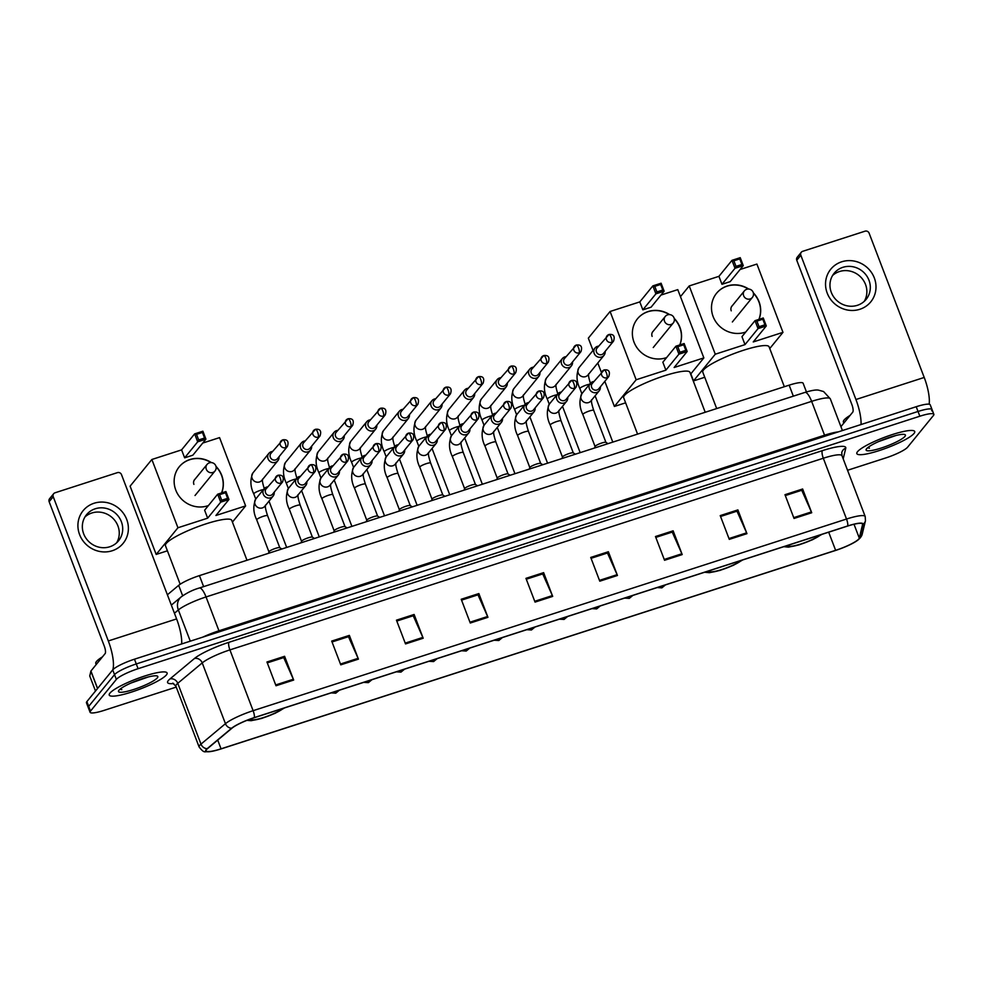 <?xml version="1.0" encoding="UTF-8"?>
<svg xmlns="http://www.w3.org/2000/svg" width="983" height="983" viewBox="0 0 983 983"><rect width="100%" height="100%" fill="white"/><g stroke="black" fill="none" stroke-linecap="round" stroke-linejoin="round"><path stroke-width="1.47" d="M167.393 594.789L178.66 585.364A19.365 3.367 -20.9 0 1 199.426 575.62L789.14 385.164A19.365 3.367 -20.9 0 1 803.136 383.259L806.453 391.947M931.614 410.771A19.365 3.367 159.1 0 0 932.031 409.567L930.225 404.812A19.365 3.367 159.1 0 0 916.217 406.716L134.462 659.2A19.365 3.367 159.1 0 0 112.726 669.915L86.885 701.592A19.365 3.367 159.1 0 0 86.455 702.796L88.273 707.551A19.365 3.367 159.1 0 1 88.703 706.347A19.365 3.367 159.1 0 0 88.273 707.551L90.092 712.294A19.365 3.367 159.1 0 0 104.087 710.39L176.24 687.092M932.031 409.567A19.365 3.367 159.1 0 0 918.036 411.472L136.268 663.955A19.365 3.367 159.1 0 0 114.532 674.657L88.703 706.347L114.532 674.657A19.365 3.367 159.1 0 1 136.268 663.955L918.036 411.472A19.365 3.367 159.1 0 1 932.031 409.567L933.85 414.322A19.365 3.367 159.1 0 0 919.842 416.214L138.087 668.698A19.365 3.367 159.1 0 0 116.35 679.413L90.51 711.09A19.365 3.367 159.1 0 0 90.092 712.294M914.03 433.454A30.977 5.382 159.1 0 0 914.718 431.525A30.977 5.382 159.1 0 0 888.104 435.997A30.977 5.382 159.1 0 0 857.52 451.701A30.977 5.382 159.1 0 0 856.844 453.63A30.977 5.382 159.1 0 0 883.447 449.157A30.977 5.382 159.1 0 0 914.03 433.454A30.977 5.382 159.1 0 0 914.718 431.525A30.977 5.382 159.1 0 0 888.104 435.997A30.977 5.382 159.1 0 0 857.52 451.701A30.977 5.382 159.1 0 0 856.844 453.63A30.977 5.382 159.1 0 0 883.447 449.157A30.977 5.382 159.1 0 0 914.03 433.454M166.422 674.903A30.977 5.382 159.1 0 0 167.098 672.986A30.977 5.382 159.1 0 0 140.495 677.447A30.977 5.382 159.1 0 0 109.899 693.162A30.977 5.382 159.1 0 0 109.224 695.079A30.977 5.382 159.1 0 0 135.838 690.619A30.977 5.382 159.1 0 0 166.422 674.903A30.977 5.382 159.1 0 0 167.098 672.986A30.977 5.382 159.1 0 0 140.495 677.447A30.977 5.382 159.1 0 0 109.899 693.162A30.977 5.382 159.1 0 0 109.224 695.079A30.977 5.382 159.1 0 0 135.838 690.619A30.977 5.382 159.1 0 0 166.422 674.903M858.823 538.917A20.655 3.588 -20.9 0 1 835.624 550.333L221.052 748.825A20.655 3.588 -20.9 0 1 206.111 750.852A20.655 3.588 -20.9 0 1 207.61 748.555L232.062 728.12A20.655 3.588 -20.9 0 1 254.216 717.725L847.616 526.065A20.655 3.588 -20.9 0 1 862.558 524.037A20.655 3.588 -20.9 0 1 862.57 524.492L859.289 538.082A20.655 3.588 -20.9 0 1 858.823 538.917M859.289 538.758A21.171 3.674 159.1 0 0 859.769 537.91L863.049 524.32A21.171 3.674 159.1 0 0 847.727 525.942L254.327 717.59A21.171 3.674 159.1 0 0 231.619 728.243L207.167 748.677A21.171 3.674 159.1 0 0 210.448 751.577A21.171 3.674 159.1 0 0 220.942 748.96L835.525 550.468A21.171 3.674 159.1 0 0 856.525 541.055A21.171 3.674 159.1 0 0 859.289 538.758M847.543 470.279L885.855 457.906A19.365 3.367 159.1 0 0 907.592 447.204L933.42 415.514A19.365 3.367 159.1 0 0 933.85 414.322M405.524 643.926L396.456 620.175L414.113 614.473L423.181 638.225L405.524 643.926M340.769 664.84L331.701 641.088L349.358 635.387L358.426 659.138L340.769 664.84M276.014 685.753L266.946 662.001L284.603 656.3L293.671 680.052L276.014 685.753M599.79 581.186L590.722 557.435L608.379 551.733L617.447 575.485L599.79 581.186M664.545 560.273L655.477 536.521L673.134 530.82L682.202 554.572L664.545 560.273M729.288 539.36L720.22 515.608L737.889 509.907L746.957 533.658L729.288 539.36M794.043 518.446L784.975 494.695L802.644 488.993L811.712 512.745L794.043 518.446M470.279 623.013L461.211 599.261L478.868 593.56L487.937 617.312L470.279 623.013M535.035 602.1L525.966 578.348L543.624 572.647L552.692 596.398L535.035 602.1M543.624 572.647L542.53 573.986M526.298 579.22L542.727 573.912L552.36 595.587A5.161 1.474 72.1 0 1 552.692 596.398M478.868 593.56L477.787 594.899M461.543 600.134L477.984 594.838L487.605 616.501A5.161 1.474 72.1 0 1 487.937 617.312M802.644 488.993L801.55 490.333M785.319 495.567L801.747 490.259L811.38 511.934A5.161 1.474 72.1 0 1 811.712 512.745M737.889 509.907L736.795 511.246M720.564 516.48L736.992 511.172L746.625 532.847A5.161 1.474 72.1 0 1 746.957 533.658M673.134 530.82L672.04 532.159M655.808 537.394L672.237 532.086L681.87 553.761A5.161 1.474 72.1 0 1 682.202 554.572M608.379 551.733L607.285 553.073M591.053 558.307L607.482 552.999L617.115 574.674A5.161 1.474 72.1 0 1 617.447 575.485M284.603 656.3L283.522 657.639M267.278 662.886L283.718 657.578L293.339 679.241A5.161 1.474 72.1 0 1 293.671 680.052M349.358 635.387L348.277 636.726M332.033 641.973L348.474 636.665L358.095 658.327A5.161 1.474 72.1 0 1 358.426 659.138M414.113 614.473L413.032 615.813M396.788 621.059L413.229 615.751L422.85 637.414A5.161 1.474 72.1 0 1 423.181 638.225M850.111 415.379A32.267 5.603 159.1 0 0 844.102 420.024A32.267 5.603 159.1 0 0 843.389 422.026L843.807 423.108M904.962 436.378A21.036 3.649 159.1 0 0 904.888 434.584A21.036 3.649 159.1 0 0 885.609 438.737A21.036 3.649 159.1 0 0 866.588 448.776A21.036 3.649 159.1 0 0 866.195 449.366A21.036 3.649 159.1 0 0 882.464 447.646A21.036 3.649 159.1 0 0 904.962 436.378M867.547 447.818L869.414 448.174L868.37 447.167M878.827 441.49L895.968 435.481M869.414 448.174L867.731 447.67M841.694 261.797A25.816 24.329 -140.8 0 1 874.317 277.931A25.816 24.329 -140.8 0 1 859.83 309.289A25.816 24.329 -140.8 0 1 827.219 293.143A25.816 24.329 -140.8 0 1 841.694 261.797M857.397 305.308A20.655 19.463 39.2 0 0 866.146 299.36A20.655 19.463 39.2 0 0 866.306 275.314A20.655 19.463 39.2 0 0 842.886 267.315A20.655 19.463 39.2 0 0 834.137 273.262A20.655 19.463 39.2 0 0 833.965 297.308A20.655 19.463 39.2 0 0 857.397 305.308M832.564 275.51A20.655 19.463 -140.8 0 1 839.433 271.541A20.655 19.463 -140.8 0 1 861.968 278.41A20.655 19.463 -140.8 0 1 864.254 301.351M929.156 404.21A25.816 7.348 -107.9 0 0 924.217 377.46L869.132 233.192A3.232 3.047 39.2 0 0 865.052 231.177L802.656 251.329A3.232 3.047 39.2 0 0 800.838 255.248L796.758 260.249L851.856 404.517A6.451 1.831 72.1 0 1 852.765 412.123L840.932 426.634M861.034 424.545A25.816 7.348 -107.9 0 0 855.935 399.516L800.838 255.248M796.758 260.249A3.232 3.047 -140.8 0 1 797.213 257.263L801.28 252.262M784.336 386.712L769.087 346.802A35.486 6.168 159.1 0 0 738.602 351.914A35.486 6.168 159.1 0 0 703.558 369.915A35.486 6.168 159.1 0 0 702.771 372.115L716.693 408.559M788.415 545.184A17.424 3.023 159.1 0 0 788.391 545.676A17.424 3.023 159.1 0 0 802.189 543.574A17.424 3.023 159.1 0 0 819.871 535.035M745.741 332.021A25.165 23.727 -140.8 0 1 744.93 332.303A25.165 23.727 -140.8 0 1 716.374 322.547A25.165 23.727 -140.8 0 1 716.582 293.241A25.165 23.727 -140.8 0 1 727.248 285.992A25.165 23.727 -140.8 0 1 748.739 289.051M680.469 296.657L689.206 285.942L718.929 276.334L731.979 260.335L740.224 257.669L743.259 265.619L730.209 281.63L721.964 284.296L735.026 268.285L731.979 260.335L733.883 260.802L739.769 258.898L740.224 257.669M740.101 269.502L756.898 264.071L782.972 332.352L769.763 348.547M718.929 276.334L721.964 284.296M753.322 292.799A25.165 23.727 -140.8 0 1 758.962 319.377M689.206 285.942L715.268 354.212L745.003 344.615L741.968 336.653L755.018 320.655L763.263 317.988L766.298 325.938L758.053 328.605L745.003 344.615M759.048 326.7L756.922 321.122L755.018 320.655L758.053 328.605L759.048 326.7L764.934 324.808L766.298 325.938L753.236 341.949L782.972 332.352M690.828 373.872L693.519 380.9L715.268 354.212M693.519 380.9L704.737 377.275M739.769 258.898L741.907 264.488L743.259 265.619L735.026 268.285L736.021 266.381L741.907 264.488M733.883 260.802L736.021 266.381M764.934 324.808L762.808 319.217L756.922 321.122M763.263 317.988L762.808 319.217M716.509 293.327A25.165 23.727 -140.8 0 1 748.321 289.039M753.408 293.217A25.165 23.727 -140.8 0 1 758.913 301.892A25.165 23.727 -140.8 0 1 758.888 319.401M732.433 305.541A5.161 4.866 39.2 0 0 731.241 310.837M705.216 412.27L689.968 372.348A35.486 6.168 159.1 0 0 659.482 377.46A35.486 6.168 159.1 0 0 624.438 395.473A35.486 6.168 159.1 0 0 623.652 397.673L637.574 434.117M709.296 570.742A17.424 3.023 159.1 0 0 709.271 571.234A17.424 3.023 159.1 0 0 723.083 569.12A17.424 3.023 159.1 0 0 740.752 560.58M666.634 357.566A25.165 23.727 -140.8 0 1 665.81 357.849A25.165 23.727 -140.8 0 1 637.254 348.105A25.165 23.727 -140.8 0 1 637.463 318.799A25.165 23.727 -140.8 0 1 648.129 311.55A25.165 23.727 -140.8 0 1 669.62 314.597M593.019 350.452L588.326 338.177L610.087 311.488L639.81 301.892L652.859 285.881L661.104 283.227L664.139 291.177L651.09 307.188L642.845 309.842L655.907 293.843L652.859 285.881L654.764 286.36L660.65 284.456L661.104 283.227M660.981 295.06L677.779 289.629L703.853 357.898L690.644 374.105M639.81 301.892L642.845 309.842M674.203 318.357A25.165 23.727 -140.8 0 1 679.843 344.922M610.087 311.488L636.161 379.77L665.884 370.161L662.849 362.211L675.899 346.2L684.143 343.546L687.178 351.496L678.934 354.163L665.884 370.161M679.929 352.258L677.803 346.68L675.899 346.2L678.934 354.163L679.929 352.258L685.815 350.353L687.178 351.496L674.129 367.507L703.853 357.898M597.799 362.973L601.363 372.324M604.815 381.355L614.4 406.446L636.161 379.77M614.4 406.446L625.63 402.821M660.65 284.456L662.788 290.034L664.139 291.177L655.907 293.843L656.902 291.939L662.788 290.034M654.764 286.36L656.902 291.939M685.815 350.353L683.689 344.775L677.803 346.68M684.143 343.546L683.689 344.775M637.389 318.873A25.165 23.727 -140.8 0 1 669.202 314.585M674.301 318.762A25.165 23.727 -140.8 0 1 679.794 327.45A25.165 23.727 -140.8 0 1 679.769 344.947M653.326 331.087A5.161 4.866 39.2 0 0 652.122 336.383M246.991 560.261L231.742 520.339A35.486 6.168 159.1 0 0 201.257 525.463A35.486 6.168 159.1 0 0 166.213 543.464A35.486 6.168 159.1 0 0 165.439 545.663L180.172 584.258M251.058 718.794A17.424 3.023 159.1 0 0 251.058 719.224A17.424 3.023 159.1 0 0 264.857 717.111A17.424 3.023 159.1 0 0 282.539 708.571M208.408 505.557A25.165 23.727 -140.8 0 1 207.585 505.84A25.165 23.727 -140.8 0 1 179.029 496.096A25.165 23.727 -140.8 0 1 179.238 466.79A25.165 23.727 -140.8 0 1 189.903 459.54A25.165 23.727 -140.8 0 1 211.394 462.6M151.861 459.491L177.935 527.76L156.174 554.437L130.1 486.167L151.861 459.491L181.585 449.882L194.646 433.872L202.879 431.218L205.926 439.168L192.865 455.178L184.632 457.845L197.681 441.834L194.646 433.872L196.551 434.351L202.437 432.446L202.879 431.218M202.756 443.05L219.553 437.619L245.627 505.901L232.418 522.096M181.585 449.882L184.632 457.845M215.977 466.347A25.165 23.727 -140.8 0 1 221.617 492.925M177.935 527.76L207.659 518.164L204.624 510.202L217.673 494.191L225.918 491.537L228.953 499.487L220.708 502.153L207.659 518.164M221.703 500.249L219.578 494.67L217.673 494.191L220.708 502.153L221.703 500.249L227.601 498.344L228.953 499.487L215.904 515.497L245.627 505.901M156.174 554.437L167.405 550.812M202.437 432.446L204.562 438.025L205.926 439.168L197.681 441.834L198.677 439.929L204.562 438.025M196.551 434.351L198.677 439.929M227.601 498.344L225.463 492.766L219.578 494.67M225.918 491.537L225.463 492.766M179.176 466.864A25.165 23.727 -140.8 0 1 210.976 462.575M216.076 466.753A25.165 23.727 -140.8 0 1 221.568 475.44A25.165 23.727 -140.8 0 1 221.544 492.95M195.101 479.077A5.161 4.866 39.2 0 0 193.897 484.373M598.635 346.127A5.812 5.48 39.2 0 0 594.187 353.425A5.812 5.48 39.2 0 0 605.135 351.423M611.758 342.33A4.19 1.192 72.1 0 0 611.168 337.39A4.19 1.192 -107.9 0 0 608.993 334.478L597.05 348.056A4.19 3.957 39.2 0 0 601.78 354.568A4.19 3.957 39.2 0 0 603.55 353.364L613.539 341.126C615.161 336.174 613.65 333.962 608.993 334.478A4.19 1.192 -107.9 0 0 608.809 334.613A4.19 3.957 39.2 0 0 607.003 340.708A4.19 3.957 39.2 0 0 613.539 341.126M566.024 356.657A5.812 5.48 39.2 0 0 561.576 363.956A5.812 5.48 39.2 0 0 572.524 361.953M579.147 352.86A4.19 1.192 72.1 0 0 578.557 347.921A4.19 1.192 -107.9 0 0 576.382 345.008L564.439 358.586A4.19 3.957 39.2 0 0 569.169 365.098A4.19 3.957 39.2 0 0 570.939 363.894L580.928 351.656C582.55 346.716 581.039 344.492 576.382 345.008A4.19 1.192 -107.9 0 0 576.198 345.144A4.19 3.957 39.2 0 0 574.391 351.238A4.19 3.957 39.2 0 0 580.928 351.656M533.4 367.187A5.812 5.48 39.2 0 0 528.965 374.486A5.812 5.48 39.2 0 0 539.913 372.496M546.536 363.391A4.19 1.192 72.1 0 0 545.946 358.451A4.19 1.192 -107.9 0 0 543.771 355.539L531.828 369.129A4.19 3.957 39.2 0 0 536.558 375.629A4.19 3.957 39.2 0 0 538.328 374.425L548.305 362.186C549.939 357.247 548.428 355.035 543.771 355.539A4.19 1.192 -107.9 0 0 543.587 355.674A4.19 3.957 39.2 0 0 541.768 361.769A4.19 3.957 39.2 0 0 548.305 362.186M500.789 377.718A5.812 5.48 39.2 0 0 496.354 385.017A5.812 5.48 39.2 0 0 507.289 383.026M513.925 373.921A4.19 1.192 72.1 0 0 513.335 368.981A4.19 1.192 -107.9 0 0 511.16 366.081L499.217 379.659A4.19 3.957 39.2 0 0 503.935 386.172A4.19 3.957 39.2 0 0 505.717 384.955L515.694 372.717C517.328 367.777 515.805 365.565 511.16 366.081A4.19 1.192 -107.9 0 0 510.976 366.204A4.19 3.957 39.2 0 0 509.157 372.299A4.19 3.957 39.2 0 0 515.694 372.717M468.178 388.26A5.812 5.48 39.2 0 0 463.743 395.547A5.812 5.48 39.2 0 0 474.678 393.556M481.314 384.464A4.19 1.192 72.1 0 0 480.724 379.512A4.19 1.192 -107.9 0 0 478.549 376.612L466.606 390.19A4.19 3.957 39.2 0 0 471.324 396.702A4.19 3.957 39.2 0 0 473.106 395.485L483.083 383.247C484.717 378.308 483.194 376.096 478.549 376.612A4.19 1.192 -107.9 0 0 478.365 376.747A4.19 3.957 39.2 0 0 476.546 382.829A4.19 3.957 39.2 0 0 483.083 383.247M435.567 398.791A5.812 5.48 39.2 0 0 431.132 406.09A5.812 5.48 39.2 0 0 442.067 404.087M448.69 394.994A4.19 1.192 72.1 0 0 448.101 390.054A4.19 1.192 -107.9 0 0 445.938 387.142L433.995 400.72A4.19 3.957 39.2 0 0 438.713 407.232A4.19 3.957 39.2 0 0 440.495 406.028L450.472 393.79C452.094 388.838 450.583 386.626 445.938 387.142A4.19 1.192 -107.9 0 0 445.754 387.277A4.19 3.957 39.2 0 0 443.935 393.372A4.19 3.957 39.2 0 0 450.472 393.79M402.956 409.321A5.812 5.48 39.2 0 0 398.52 416.62A5.812 5.48 39.2 0 0 409.456 414.617M416.079 405.524A4.19 1.192 72.1 0 0 415.49 400.585A4.19 1.192 -107.9 0 0 413.315 397.673L401.383 411.25A4.19 3.957 39.2 0 0 406.102 417.763A4.19 3.957 39.2 0 0 407.884 416.559L417.861 404.32C419.483 399.381 417.972 397.157 413.315 397.673A4.19 1.192 -107.9 0 0 413.13 397.808A4.19 3.957 39.2 0 0 411.324 403.902A4.19 3.957 39.2 0 0 417.861 404.32M370.345 419.852A5.812 5.48 39.2 0 0 365.897 427.15A5.812 5.48 39.2 0 0 376.845 425.16M383.468 416.055A4.19 1.192 72.1 0 0 382.879 411.115A4.19 1.192 -107.9 0 0 380.704 408.203L368.76 421.793A4.19 3.957 39.2 0 0 373.491 428.293A4.19 3.957 39.2 0 0 375.273 427.089L385.25 414.851C386.872 409.911 385.361 407.699 380.704 408.203A4.19 1.192 -107.9 0 0 380.519 408.338A4.19 3.957 39.2 0 0 378.713 414.433A4.19 3.957 39.2 0 0 385.25 414.851M337.734 430.382A5.812 5.48 39.2 0 0 333.286 437.681A5.812 5.48 39.2 0 0 344.234 435.69M350.857 426.585A4.19 1.192 72.1 0 0 350.267 421.646A4.19 1.192 -107.9 0 0 348.093 418.746L336.149 432.323A4.19 3.957 39.2 0 0 340.88 438.836A4.19 3.957 39.2 0 0 342.649 437.619L352.639 425.381C354.261 420.441 352.75 418.23 348.093 418.746A4.19 1.192 -107.9 0 0 347.908 418.869A4.19 3.957 39.2 0 0 346.102 424.963A4.19 3.957 39.2 0 0 352.639 425.381M305.123 440.925A5.812 5.48 39.2 0 0 300.675 448.211A5.812 5.48 39.2 0 0 311.623 446.221M318.246 437.128A4.19 1.192 72.1 0 0 317.656 432.176A4.19 1.192 -107.9 0 0 315.482 429.276L303.538 442.854A4.19 3.957 39.2 0 0 308.269 449.366A4.19 3.957 39.2 0 0 310.038 448.15L320.028 435.911C321.65 430.972 320.139 428.76 315.482 429.276A4.19 1.192 -107.9 0 0 315.297 429.411A4.19 3.957 39.2 0 0 313.491 435.494A4.19 3.957 39.2 0 0 320.028 435.911M272.5 451.455A5.812 5.48 39.2 0 0 268.064 458.754A5.812 5.48 39.2 0 0 279.012 456.751M285.635 447.658A4.19 1.192 72.1 0 0 285.045 442.719A4.19 1.192 -107.9 0 0 282.871 439.806L270.927 453.384A4.19 3.957 39.2 0 0 275.658 459.897A4.19 3.957 39.2 0 0 277.427 458.692L287.405 446.454C289.039 441.502 287.527 439.29 282.871 439.806A4.19 1.192 -107.9 0 0 282.686 439.942A4.19 3.957 39.2 0 0 280.88 446.036A4.19 3.957 39.2 0 0 287.405 446.454M605.946 442.436A5.812 1.008 159.1 0 0 605.847 442.325A5.812 1.008 159.1 0 0 600.588 443.407A5.812 1.008 159.1 0 0 595.219 446.221A5.812 1.008 159.1 0 0 595.084 446.442L594.629 447.978M593.843 381.551A5.812 5.48 39.2 0 0 593.879 392.635A5.812 5.48 39.2 0 0 600.343 386.847M606.966 377.755A4.19 1.192 72.1 0 0 606.376 372.815A4.19 1.192 -107.9 0 0 604.201 369.903L592.258 383.481A4.19 3.957 39.2 0 0 596.988 389.993A4.19 3.957 39.2 0 0 598.77 388.789L608.747 376.55C610.369 371.599 608.858 369.387 604.201 369.903A4.19 1.192 -107.9 0 0 604.017 370.038A4.19 3.957 39.2 0 0 602.21 376.133A4.19 3.957 39.2 0 0 608.747 376.55M573.322 452.966A5.812 1.008 159.1 0 0 573.236 452.868A5.812 1.008 159.1 0 0 567.977 453.937A5.812 1.008 159.1 0 0 562.608 456.751A5.812 1.008 159.1 0 0 562.473 456.972L562.018 458.508M561.232 392.082A5.812 5.48 39.2 0 0 561.268 403.165A5.812 5.48 39.2 0 0 567.732 397.39M574.355 388.285A4.19 1.192 72.1 0 0 573.765 383.345A4.19 1.192 -107.9 0 0 571.59 380.433L559.646 394.011A4.19 3.957 39.2 0 0 564.377 400.523A4.19 3.957 39.2 0 0 566.147 399.319L576.136 387.081C577.758 382.141 576.247 379.917 571.59 380.433A4.19 1.192 -107.9 0 0 571.406 380.568A4.19 3.957 39.2 0 0 569.599 386.663A4.19 3.957 39.2 0 0 576.136 387.081M540.711 463.497A5.812 1.008 159.1 0 0 540.625 463.398A5.812 1.008 159.1 0 0 535.366 464.468A5.812 1.008 159.1 0 0 529.997 467.281A5.812 1.008 159.1 0 0 529.862 467.503L529.407 469.051M528.621 402.612A5.812 5.48 39.2 0 0 528.657 413.696A5.812 5.48 39.2 0 0 535.121 407.92M541.744 398.815A4.19 1.192 72.1 0 0 541.154 393.876A4.19 1.192 -107.9 0 0 538.979 390.964L527.035 404.554A4.19 3.957 39.2 0 0 531.766 411.054A4.19 3.957 39.2 0 0 533.536 409.85L543.525 397.611C545.147 392.672 543.636 390.46 538.979 390.964A4.19 1.192 -107.9 0 0 538.795 391.099A4.19 3.957 39.2 0 0 536.988 397.193A4.19 3.957 39.2 0 0 543.525 397.611M508.1 474.039A5.812 1.008 159.1 0 0 508.002 473.929A5.812 1.008 159.1 0 0 502.755 474.998A5.812 1.008 159.1 0 0 497.386 477.824A5.812 1.008 159.1 0 0 497.251 478.033L496.796 479.581M496.01 413.143A5.812 5.48 39.2 0 0 496.046 424.226A5.812 5.48 39.2 0 0 502.51 418.451M509.133 409.358A4.19 1.192 72.1 0 0 508.543 404.406A4.19 1.192 -107.9 0 0 506.368 401.506L494.424 415.084A4.19 3.957 39.2 0 0 499.155 421.596A4.19 3.957 39.2 0 0 500.925 420.38L510.902 408.142C512.536 403.202 511.025 400.99 506.368 401.506A4.19 1.192 -107.9 0 0 506.184 401.629A4.19 3.957 39.2 0 0 504.377 407.724A4.19 3.957 39.2 0 0 510.902 408.142M475.489 484.57A5.812 1.008 159.1 0 0 475.391 484.459A5.812 1.008 159.1 0 0 470.144 485.541A5.812 1.008 159.1 0 0 464.762 488.354A5.812 1.008 159.1 0 0 464.64 488.563L464.173 490.112M463.386 423.685A5.812 5.48 39.2 0 0 463.435 434.769A5.812 5.48 39.2 0 0 469.899 428.981M476.522 419.888A4.19 1.192 72.1 0 0 475.932 414.949A4.19 1.192 -107.9 0 0 473.757 412.037L461.813 425.614A4.19 3.957 39.2 0 0 466.532 432.127A4.19 3.957 39.2 0 0 468.313 430.923L478.291 418.672C479.925 413.732 478.414 411.521 473.757 412.037A4.19 1.192 -107.9 0 0 473.573 412.172A4.19 3.957 39.2 0 0 471.754 418.254A4.19 3.957 39.2 0 0 478.291 418.672M442.878 495.1A5.812 1.008 159.1 0 0 442.78 494.99A5.812 1.008 159.1 0 0 437.533 496.071A5.812 1.008 159.1 0 0 432.151 498.885A5.812 1.008 159.1 0 0 432.029 499.106L431.562 500.642M430.775 434.216A5.812 5.48 39.2 0 0 430.824 445.299A5.812 5.48 39.2 0 0 437.275 439.512M443.911 430.419A4.19 1.192 72.1 0 0 443.321 425.479A4.19 1.192 -107.9 0 0 441.146 422.567L429.202 436.145A4.19 3.957 39.2 0 0 433.921 442.657A4.19 3.957 39.2 0 0 435.702 441.453L445.68 429.215C447.314 424.263 445.791 422.051 441.146 422.567A4.19 1.192 -107.9 0 0 440.962 422.702A4.19 3.957 39.2 0 0 439.143 428.797A4.19 3.957 39.2 0 0 445.68 429.215M410.267 505.631A5.812 1.008 159.1 0 0 410.169 505.532A5.812 1.008 159.1 0 0 404.922 506.601A5.812 1.008 159.1 0 0 399.54 509.415A5.812 1.008 159.1 0 0 399.417 509.636L398.951 511.172M398.164 444.746A5.812 5.48 39.2 0 0 398.213 455.829A5.812 5.48 39.2 0 0 404.664 450.054M411.299 440.949A4.19 1.192 72.1 0 0 410.71 436.01A4.19 1.192 -107.9 0 0 408.535 433.098L396.591 446.675A4.19 3.957 39.2 0 0 401.31 453.188A4.19 3.957 39.2 0 0 403.091 451.983L413.069 439.745C414.691 434.805 413.179 432.581 408.535 433.098A4.19 1.192 -107.9 0 0 408.35 433.233A4.19 3.957 39.2 0 0 406.532 439.327A4.19 3.957 39.2 0 0 413.069 439.745M377.656 516.161A5.812 1.008 159.1 0 0 377.558 516.063A5.812 1.008 159.1 0 0 372.299 517.132A5.812 1.008 159.1 0 0 366.929 519.946A5.812 1.008 159.1 0 0 366.806 520.167L366.34 521.715M365.553 455.276A5.812 5.48 39.2 0 0 365.602 466.36A5.812 5.48 39.2 0 0 372.053 460.585M378.676 451.48A4.19 1.192 72.1 0 0 378.086 446.54A4.19 1.192 -107.9 0 0 375.924 443.628L363.98 457.218A4.19 3.957 39.2 0 0 368.699 463.718A4.19 3.957 39.2 0 0 370.48 462.514L380.458 450.275C382.08 445.336 380.568 443.124 375.924 443.628A4.19 1.192 -107.9 0 0 375.739 443.763A4.19 3.957 39.2 0 0 373.921 449.858A4.19 3.957 39.2 0 0 380.458 450.275M345.045 526.704A5.812 1.008 159.1 0 0 344.947 526.593A5.812 1.008 159.1 0 0 339.688 527.662A5.812 1.008 159.1 0 0 334.318 530.488A5.812 1.008 159.1 0 0 334.195 530.697L333.729 532.245M332.942 465.807A5.812 5.48 39.2 0 0 332.979 476.89A5.812 5.48 39.2 0 0 339.442 471.115M346.065 462.022A4.19 1.192 72.1 0 0 345.475 457.07A4.19 1.192 -107.9 0 0 343.3 454.171L331.369 467.748A4.19 3.957 39.2 0 0 336.088 474.261A4.19 3.957 39.2 0 0 337.869 473.044L347.847 460.806C349.469 455.866 347.957 453.654 343.3 454.171A4.19 1.192 -107.9 0 0 343.116 454.293A4.19 3.957 39.2 0 0 341.31 460.388A4.19 3.957 39.2 0 0 347.847 460.806M312.434 537.234A5.812 1.008 159.1 0 0 312.336 537.123A5.812 1.008 159.1 0 0 307.077 538.205A5.812 1.008 159.1 0 0 301.707 541.019A5.812 1.008 159.1 0 0 301.572 541.228L301.117 542.776M300.331 476.35A5.812 5.48 39.2 0 0 300.368 487.433A5.812 5.48 39.2 0 0 306.831 481.645M313.454 472.553A4.19 1.192 72.1 0 0 312.864 467.601A4.19 1.192 -107.9 0 0 310.689 464.701L298.746 478.279A4.19 3.957 39.2 0 0 303.477 484.791A4.19 3.957 39.2 0 0 305.258 483.587L315.236 471.336C316.858 466.397 315.346 464.185 310.689 464.701A4.19 1.192 -107.9 0 0 310.505 464.836A4.19 3.957 39.2 0 0 308.699 470.918A4.19 3.957 39.2 0 0 315.236 471.336M279.811 547.764A5.812 1.008 159.1 0 0 279.725 547.654A5.812 1.008 159.1 0 0 274.466 548.735A5.812 1.008 159.1 0 0 269.096 551.549A5.812 1.008 159.1 0 0 268.961 551.77L268.506 553.306M267.72 486.88A5.812 5.48 39.2 0 0 267.757 497.963A5.812 5.48 39.2 0 0 274.22 492.176M280.843 483.083A4.19 1.192 72.1 0 0 280.253 478.143A4.19 1.192 -107.9 0 0 278.078 475.231L266.135 488.809A4.19 3.957 39.2 0 0 270.866 495.321A4.19 3.957 39.2 0 0 272.635 494.117L282.625 481.879C284.247 476.927 282.735 474.715 278.078 475.231A4.19 1.192 -107.9 0 0 277.894 475.367A4.19 3.957 39.2 0 0 276.088 481.461A4.19 3.957 39.2 0 0 282.625 481.879M94.085 503.247A25.816 24.329 -140.8 0 1 126.696 519.393A25.816 24.329 -140.8 0 1 112.222 550.75A25.816 24.329 -140.8 0 1 79.598 534.605A25.816 24.329 -140.8 0 1 94.085 503.247M109.777 546.769A20.655 19.463 39.2 0 0 118.525 540.822A20.655 19.463 39.2 0 0 118.697 516.775A20.655 19.463 39.2 0 0 95.265 508.764A20.655 19.463 39.2 0 0 86.516 514.723A20.655 19.463 39.2 0 0 86.344 538.758A20.655 19.463 39.2 0 0 109.777 546.769M84.956 516.96A20.655 19.463 -140.8 0 1 91.812 513.003A20.655 19.463 -140.8 0 1 114.36 519.86A20.655 19.463 -140.8 0 1 116.645 542.8M181.708 643.951A25.816 7.348 -107.9 0 0 176.608 618.921L121.511 474.654A3.232 3.047 39.2 0 0 117.444 472.626L55.036 492.79A3.232 3.047 39.2 0 0 53.229 496.71L49.15 501.711L104.235 645.978A6.451 1.831 72.1 0 1 105.144 653.572L90.927 671.008L97.587 688.456M112.762 669.865A25.816 7.348 -107.9 0 0 108.314 640.965L53.229 496.71M49.15 501.711A3.232 3.047 -140.8 0 1 49.592 498.713L53.672 493.712M89.76 675.985L90.927 671.008M102.49 656.841A32.267 5.603 159.1 0 0 96.481 661.485A32.267 5.603 159.1 0 0 95.781 663.488L96.187 664.569M157.354 677.84A21.036 3.649 159.1 0 0 157.28 676.046A21.036 3.649 159.1 0 0 138.001 680.187A21.036 3.649 159.1 0 0 118.968 690.238A21.036 3.649 159.1 0 0 118.587 690.816A21.036 3.649 159.1 0 0 134.843 689.108A21.036 3.649 159.1 0 0 157.354 677.84M119.938 689.267L121.806 689.636L120.762 688.628M131.206 682.952L148.347 676.943M121.806 689.636L120.11 689.12M793.33 396.161L789.14 385.164M203.628 586.618L199.426 575.62M182.641 595.772L178.66 585.364M916.217 406.716L919.842 416.214M86.885 701.592L90.51 711.09M112.726 669.915L116.35 679.413M134.462 659.2L138.087 668.698M804.942 392.414A12.902 3.674 72.1 0 1 811.626 401.359L206.037 596.951A25.816 4.485 159.1 0 0 178.353 609.952A12.902 11.341 -129.9 0 1 181.204 596.878C187.139 592.7 193.184 589.739 199.352 588.006L804.942 392.414C811.651 390.386 816.185 389.637 818.544 390.153L823.57 391.529L830.303 398.828A25.816 4.485 159.1 0 0 811.626 401.359L824.553 435.199A25.816 4.485 -20.9 0 1 838.29 431.881M174.433 613.232L178.353 609.952L190.272 641.174M199.352 588.006A12.902 3.674 72.1 0 1 206.037 596.951L218.963 630.791L824.553 435.199A3.232 0.922 -107.9 0 0 824.995 436.182M202.731 637.156A25.816 4.485 -20.9 0 1 218.963 630.791A3.232 0.922 -107.9 0 0 219.393 631.774M835.624 550.333L828.694 532.184M173.696 683.541A32.267 5.603 -20.9 0 1 168.314 680.555A32.267 5.603 -20.9 0 1 169.936 678.97L194.401 658.536A32.267 5.603 -20.9 0 1 229.002 642.292L822.402 450.644A32.267 5.603 -20.9 0 1 845.773 448.162L843.193 458.852M207.167 748.677A6.451 5.677 -129.9 0 1 200.987 744.119L177.763 683.32A25.816 4.485 159.1 0 0 176.461 684.598A25.816 4.485 159.1 0 0 175.896 686.195L172.738 683.148M856.525 541.055L860.469 537.676L862.177 534.322A6.451 6.316 -166.4 0 1 859.769 537.91M254.327 717.59A6.451 1.831 -107.9 0 0 253.123 710.684L846.523 519.036A6.451 1.831 72.1 0 1 847.727 525.942M231.619 728.243A6.451 5.677 -129.9 0 1 225.439 723.685A25.816 4.485 -20.9 0 1 253.123 710.684L229.911 649.898A25.816 4.485 159.1 0 0 202.228 662.898L177.763 683.32A6.451 5.677 50.1 0 0 169.936 678.97M862.177 534.322L865.458 520.732A6.451 6.316 -166.4 0 1 863.049 524.32M822.402 450.644A6.451 1.831 72.1 0 0 823.312 458.238L846.523 519.036A25.816 4.485 -20.9 0 1 865.2 516.505L841.989 455.707A25.816 4.485 159.1 0 0 823.312 458.238L229.911 649.898A6.451 1.831 72.1 0 1 229.002 642.292M210.448 751.577C204.255 751 204.968 754.293 199.119 746.994A25.816 4.485 -20.9 0 1 200.987 744.119L225.439 723.685L202.228 662.898A6.451 5.677 50.1 0 0 194.401 658.536M845.773 448.162A6.451 6.316 13.6 0 0 841.767 452.585L841.989 455.707M221.052 748.825L217.722 740.101M859.289 538.082L854.006 524.258M862.57 524.492L862.263 523.693M534.727 601.289L552.36 595.587M599.47 580.375L617.115 574.674M664.225 559.462L681.87 553.761M728.981 538.549L746.625 532.847M793.736 517.636L811.38 511.934M469.972 622.202L487.605 616.501M405.217 643.115L422.85 637.414M340.462 664.029L358.095 658.327M275.707 684.942L293.339 679.241M855.935 399.516L924.217 377.46M787.518 545.479A18.394 3.195 159.1 0 0 800.789 544.213A18.394 3.195 159.1 0 0 820.768 534.74M732.36 321.969L752.351 297.456A5.161 4.866 -140.8 0 1 743.64 295.723A5.161 4.866 -140.8 0 1 744.34 290.931L731.549 306.635M708.399 571.025A18.394 3.195 159.1 0 0 721.682 569.771A18.394 3.195 159.1 0 0 741.649 560.298M653.24 347.527L673.232 323.014A5.161 4.866 -140.8 0 1 664.52 321.269A5.161 4.866 -140.8 0 1 665.233 316.489L652.429 332.193M250.149 719.126A18.394 3.195 159.1 0 0 263.665 717.688A18.394 3.195 159.1 0 0 283.423 708.288M195.015 495.518L215.007 471.004A5.161 4.866 -140.8 0 1 206.295 469.26A5.161 4.866 -140.8 0 1 207.008 464.48L194.204 480.183M665.491 584.885L661.866 587.846A6.451 1.831 -107.9 0 0 662.149 587.637A6.451 1.831 72.1 0 0 662.53 585.843M589.554 384.267A5.812 1.008 159.1 0 0 586.888 384.894A5.812 1.008 159.1 0 0 580.044 388.211A5.812 1.008 159.1 0 0 579.909 388.568L581.862 393.679M594.985 348.043L579.024 367.617A5.812 5.48 39.2 0 0 585.893 376.514A5.812 5.48 39.2 0 0 588.031 374.953L603.992 355.379M632.88 595.428L629.255 598.377A6.451 1.831 -107.9 0 0 629.538 598.168A6.451 1.831 72.1 0 0 629.906 596.386M556.931 394.797A5.812 1.008 159.1 0 0 554.277 395.424A5.812 1.008 159.1 0 0 547.433 398.742A5.812 1.008 159.1 0 0 547.298 399.098L549.251 404.222M562.374 358.574L546.413 378.148A5.812 5.48 39.2 0 0 553.282 387.044A5.812 5.48 39.2 0 0 555.407 385.483L571.381 365.909M600.269 605.958L596.644 608.907A6.451 1.831 -107.9 0 0 596.927 608.698A6.451 1.831 72.1 0 0 597.295 606.916M524.32 405.328A5.812 1.008 159.1 0 0 521.666 405.954A5.812 1.008 159.1 0 0 514.822 409.272A5.812 1.008 159.1 0 0 514.687 409.628L516.64 414.752M529.763 369.104L513.802 388.678A5.812 5.48 39.2 0 0 520.671 397.574A5.812 5.48 39.2 0 0 522.796 396.026L538.758 376.44M567.658 616.488L564.021 619.437A6.451 1.831 -107.9 0 0 564.316 619.241A6.451 1.831 72.1 0 0 564.684 617.447M491.709 415.858A5.812 1.008 159.1 0 0 489.055 416.485A5.812 1.008 159.1 0 0 482.198 419.802A5.812 1.008 159.1 0 0 482.075 420.171L484.029 425.283M497.152 379.635L481.191 399.209A5.812 5.48 39.2 0 0 488.06 408.105A5.812 5.48 39.2 0 0 490.185 406.557L506.147 386.983M535.035 627.019L531.41 629.968A6.451 1.831 -107.9 0 0 531.692 629.771A6.451 1.831 72.1 0 0 532.073 627.977M459.098 426.389A5.812 1.008 159.1 0 0 456.444 427.015A5.812 1.008 159.1 0 0 449.587 430.333A5.812 1.008 159.1 0 0 449.464 430.701L451.418 435.813M464.541 390.165L448.567 409.751A5.812 5.48 39.2 0 0 455.448 418.647A5.812 5.48 39.2 0 0 457.574 417.087L473.536 397.513M502.424 637.549L498.799 640.511A6.451 1.831 -107.9 0 0 499.081 640.302A6.451 1.831 72.1 0 0 499.462 638.508M426.487 436.931A5.812 1.008 159.1 0 0 423.833 437.558A5.812 1.008 159.1 0 0 416.976 440.876A5.812 1.008 159.1 0 0 416.853 441.232L418.807 446.343M431.93 400.708L415.956 420.282A5.812 5.48 39.2 0 0 422.825 429.178A5.812 5.48 39.2 0 0 424.963 427.617L440.925 408.043M469.813 648.092L466.188 651.041A6.451 1.831 -107.9 0 0 466.47 650.832A6.451 1.831 72.1 0 0 466.851 649.05M393.876 447.462A5.812 1.008 159.1 0 0 391.222 448.088A5.812 1.008 159.1 0 0 384.365 451.406A5.812 1.008 159.1 0 0 384.242 451.762L386.196 456.886M399.307 411.238L383.345 430.812A5.812 5.48 39.2 0 0 390.214 439.708A5.812 5.48 39.2 0 0 392.352 438.148L408.314 418.574M437.202 658.622L433.577 661.571A6.451 1.831 -107.9 0 0 433.859 661.362A6.451 1.831 72.1 0 0 434.24 659.581M361.265 457.992A5.812 1.008 159.1 0 0 358.611 458.619A5.812 1.008 159.1 0 0 351.754 461.936A5.812 1.008 159.1 0 0 351.631 462.293L353.585 467.416M366.696 421.768L350.734 441.342A5.812 5.48 39.2 0 0 357.603 450.239A5.812 5.48 39.2 0 0 359.741 448.69L375.703 429.104M404.591 669.153L400.966 672.102A6.451 1.831 -107.9 0 0 401.248 671.905A6.451 1.831 72.1 0 0 401.629 670.111M328.654 468.522A5.812 1.008 159.1 0 0 325.987 469.149A5.812 1.008 159.1 0 0 319.143 472.467A5.812 1.008 159.1 0 0 319.008 472.835L320.962 477.947M334.085 432.299L318.123 451.873A5.812 5.48 39.2 0 0 324.992 460.769A5.812 5.48 39.2 0 0 327.13 459.221L343.092 439.647M371.979 679.683L368.355 682.632A6.451 1.831 -107.9 0 0 368.637 682.435A6.451 1.831 72.1 0 0 369.006 680.641M296.03 479.053A5.812 1.008 159.1 0 0 293.376 479.679A5.812 1.008 159.1 0 0 286.532 482.997A5.812 1.008 159.1 0 0 286.397 483.366L288.351 488.477M301.474 442.829L285.512 462.415A5.812 5.48 39.2 0 0 292.381 471.312A5.812 5.48 39.2 0 0 294.519 469.751L310.481 450.177M339.368 690.213L335.744 693.175A6.451 1.831 -107.9 0 0 336.026 692.966A6.451 1.831 72.1 0 0 336.395 691.172M263.419 489.595A5.812 1.008 159.1 0 0 260.765 490.222A5.812 1.008 159.1 0 0 253.921 493.54A5.812 1.008 159.1 0 0 253.786 493.896L255.74 499.008M268.863 453.372L252.901 472.946A5.812 5.48 39.2 0 0 259.77 481.842A5.812 5.48 39.2 0 0 261.896 480.282L277.87 460.708M605.921 442.375L593.695 410.378A5.812 1.008 159.1 0 0 589.825 410.845A5.812 1.008 159.1 0 0 582.98 414.162A5.812 1.008 159.1 0 0 582.845 414.519L595.071 446.515M582.845 414.519C579.331 407.331 579.024 400.351 581.961 393.569A5.812 5.48 39.2 0 0 588.829 402.465A5.812 5.48 39.2 0 0 590.955 400.917L599.2 390.804M573.31 452.905L561.084 420.908A5.812 1.008 159.1 0 0 557.214 421.375A5.812 1.008 159.1 0 0 550.357 424.693A5.812 1.008 159.1 0 0 550.234 425.049L562.448 457.046M550.234 425.049C546.708 417.861 546.413 410.882 549.35 404.099A5.812 5.48 39.2 0 0 556.218 412.995A5.812 5.48 39.2 0 0 558.344 411.447L566.589 401.334M540.687 463.435L528.473 431.439A5.812 1.008 159.1 0 0 524.603 431.906A5.812 1.008 159.1 0 0 517.746 435.223A5.812 1.008 159.1 0 0 517.623 435.592L529.837 467.589M517.623 435.592C514.097 428.404 513.802 421.412 516.726 414.642A5.812 5.48 39.2 0 0 523.607 423.526A5.812 5.48 39.2 0 0 525.733 421.977L533.978 411.877M508.076 473.978L495.862 441.981A5.812 1.008 159.1 0 0 491.991 442.448A5.812 1.008 159.1 0 0 485.135 445.754A5.812 1.008 159.1 0 0 485.012 446.122L497.226 478.119M485.012 446.122C481.486 438.934 481.191 431.955 484.115 425.172A5.812 5.48 39.2 0 0 490.984 434.068A5.812 5.48 39.2 0 0 493.122 432.508L501.367 422.407M475.465 484.508L463.251 452.512A5.812 1.008 159.1 0 0 459.38 452.979A5.812 1.008 159.1 0 0 452.524 456.296A5.812 1.008 159.1 0 0 452.401 456.653L464.615 488.649M452.401 456.653C448.875 449.464 448.58 442.485 451.504 435.702A5.812 5.48 39.2 0 0 458.373 444.599A5.812 5.48 39.2 0 0 460.511 443.038L468.744 432.938M442.854 495.039L430.64 463.042A5.812 1.008 159.1 0 0 426.769 463.509A5.812 1.008 159.1 0 0 419.913 466.827A5.812 1.008 159.1 0 0 419.79 467.183L432.004 499.18M419.79 467.183C416.264 459.995 415.969 453.016 418.893 446.233A5.812 5.48 39.2 0 0 425.762 455.129A5.812 5.48 39.2 0 0 427.9 453.581L436.133 443.468M410.243 505.569L398.029 473.573A5.812 1.008 159.1 0 0 394.146 474.039A5.812 1.008 159.1 0 0 387.302 477.357A5.812 1.008 159.1 0 0 387.167 477.713L399.393 509.71M387.167 477.713C383.653 470.525 383.358 463.546 386.282 456.763A5.812 5.48 39.2 0 0 393.151 465.659A5.812 5.48 39.2 0 0 395.289 464.111L403.522 453.999M377.632 516.1L365.406 484.103A5.812 1.008 159.1 0 0 361.535 484.57A5.812 1.008 159.1 0 0 354.691 487.887A5.812 1.008 159.1 0 0 354.556 488.256L366.782 520.253M354.556 488.256C351.042 481.068 350.747 474.076 353.671 467.306A5.812 5.48 39.2 0 0 360.54 476.19A5.812 5.48 39.2 0 0 362.678 474.642L370.91 464.541M345.021 526.642L332.795 494.646A5.812 1.008 159.1 0 0 328.924 495.113A5.812 1.008 159.1 0 0 322.08 498.418A5.812 1.008 159.1 0 0 321.945 498.786L334.171 530.783M321.945 498.786C318.431 491.598 318.123 484.619 321.06 477.836A5.812 5.48 39.2 0 0 327.929 486.732A5.812 5.48 39.2 0 0 330.055 485.172L338.299 475.072M312.41 537.173L300.184 505.176A5.812 1.008 159.1 0 0 296.313 505.643A5.812 1.008 159.1 0 0 289.457 508.961A5.812 1.008 159.1 0 0 289.334 509.317L301.548 541.314M289.334 509.317C285.807 502.129 285.512 495.149 288.449 488.367A5.812 5.48 39.2 0 0 295.318 497.263A5.812 5.48 39.2 0 0 297.444 495.702L305.688 485.602M279.786 547.703L267.573 515.706A5.812 1.008 159.1 0 0 263.702 516.173A5.812 1.008 159.1 0 0 256.846 519.491A5.812 1.008 159.1 0 0 256.723 519.847L268.937 551.844M256.723 519.847C253.196 512.659 252.901 505.68 255.838 498.897A5.812 5.48 39.2 0 0 262.707 507.793A5.812 5.48 39.2 0 0 264.832 506.245L273.077 496.132M108.314 640.965L176.608 618.921M97.514 688.567L90.854 671.143M89.711 675.862L95.498 691.024L89.723 675.935M830.303 398.828L842.419 430.554M171.337 605.123L181.204 596.878M865.458 520.732L865.2 516.505M199.119 746.994L175.896 686.195M783.783 546.683L788.526 547.138L799.044 544.877L812.462 539.753L821.874 534.383M752.351 297.456A5.161 5.161 0 0 0 746.761 289.285A5.161 5.161 0 0 0 744.34 290.931M704.664 572.241L709.407 572.696L719.925 570.435L733.343 565.311L742.755 559.929M673.232 323.014A5.161 5.161 0 0 0 667.641 314.843A5.161 5.161 0 0 0 665.233 316.489M246.893 720.367L251.181 720.686L261.711 718.426L275.117 713.302L284.542 707.932M215.007 471.004A5.161 5.161 0 0 0 209.416 462.833A5.161 5.161 0 0 0 207.008 464.48M590.771 384.427C587.367 373.786 588.977 375.162 588.633 373.859M579.024 367.617C576.099 374.4 576.394 381.379 579.909 388.568M612.79 442.117L595.12 395.817M661.866 587.846L657.197 587.564M558.147 394.957C554.756 384.316 556.353 385.692 556.022 384.39M546.413 378.148C543.488 384.931 543.783 391.91 547.298 399.098M580.179 452.647L562.497 406.348M629.255 598.377L624.586 598.106M525.536 405.488C522.145 394.847 523.742 396.223 523.411 394.92M513.802 388.678C510.865 395.461 511.172 402.44 514.687 409.628M547.568 463.177L529.886 416.878M596.644 608.907L591.975 608.637M492.925 416.018C489.534 405.377 491.131 406.753 490.8 405.463M481.191 399.209C478.254 405.991 478.549 412.983 482.075 420.171M514.957 473.708L497.275 427.408M564.021 619.437L559.364 619.167M460.314 426.561C456.923 415.92 458.52 417.296 458.189 415.993M448.567 409.751C445.643 416.522 445.938 423.513 449.464 430.701M482.346 484.25L464.664 437.951M531.41 629.968L526.753 629.698M427.703 437.091C424.312 426.45 425.909 427.826 425.578 426.524M415.956 420.282C413.032 427.064 413.327 434.044 416.853 441.232M449.735 494.781L432.053 448.481M498.799 640.511L494.13 640.228M395.092 447.621C391.701 436.98 393.298 438.357 392.954 437.054M383.345 430.812C380.421 437.595 380.716 444.574 384.242 451.762M417.124 505.311L399.442 459.012M466.188 651.041L461.519 650.771M362.481 458.152C359.078 447.511 360.687 448.887 360.343 447.584M350.734 441.342C347.81 448.125 348.105 455.104 351.631 462.293M384.513 515.842L366.831 469.542M433.577 661.571L428.907 661.301M329.87 468.682C326.467 458.041 328.076 459.417 327.732 458.127M318.123 451.873C315.199 458.656 315.494 465.647 319.008 472.835M351.889 526.372L334.22 480.073M400.966 672.102L396.296 671.831M297.247 479.225C293.856 468.584 295.465 469.96 295.121 468.658M285.512 462.415C282.588 469.186 282.883 476.177 286.397 483.366M319.278 536.915L301.597 490.615M368.355 682.632L363.685 682.362M264.636 489.755C261.245 479.114 262.842 480.49 262.51 479.188M252.901 472.946C249.965 479.729 250.272 486.708 253.786 493.896M286.667 547.445L268.986 501.146M335.744 693.175L331.074 692.892M593.695 410.378C590.304 399.737 591.901 401.113 591.569 399.811M581.961 393.569L590.193 383.468M605.847 442.325L608.01 443.665M561.084 420.908C557.693 410.267 559.29 411.644 558.958 410.353M549.35 404.099L557.582 393.999M573.236 452.868L575.399 454.195M528.473 431.439C525.082 420.798 526.679 422.174 526.347 420.884M516.726 414.642L524.971 404.529M540.625 463.398L542.788 464.726M495.862 441.981C492.471 431.34 494.068 432.717 493.736 431.414M484.115 425.172L492.36 415.059M508.002 473.929L510.177 475.256M463.251 452.512C459.86 441.871 461.457 443.247 461.113 441.945M451.504 435.702L459.749 425.602M475.391 484.459L477.554 485.786M430.64 463.042C427.236 452.401 428.846 453.777 428.502 452.475M418.893 446.233L427.138 436.133M442.78 494.99L444.943 496.329M398.029 473.573C394.625 462.932 396.235 464.308 395.891 463.018M386.282 456.763L394.527 446.663M410.169 505.532L412.332 506.859M365.406 484.103C362.014 473.462 363.624 474.838 363.28 473.548M353.671 467.306L361.916 457.193M377.558 516.063L379.721 517.39M332.795 494.646C329.403 484.005 331.001 485.381 330.669 484.078M321.06 477.836L329.293 467.724M344.947 526.593L347.11 527.92M300.184 505.176C296.792 494.535 298.39 495.911 298.058 494.609M288.449 488.367L296.682 478.266M312.336 537.123L314.499 538.451M267.573 515.706C264.181 505.065 265.779 506.442 265.447 505.139M255.838 498.897L264.071 488.797M279.725 547.654L281.888 548.993"/></g></svg>
